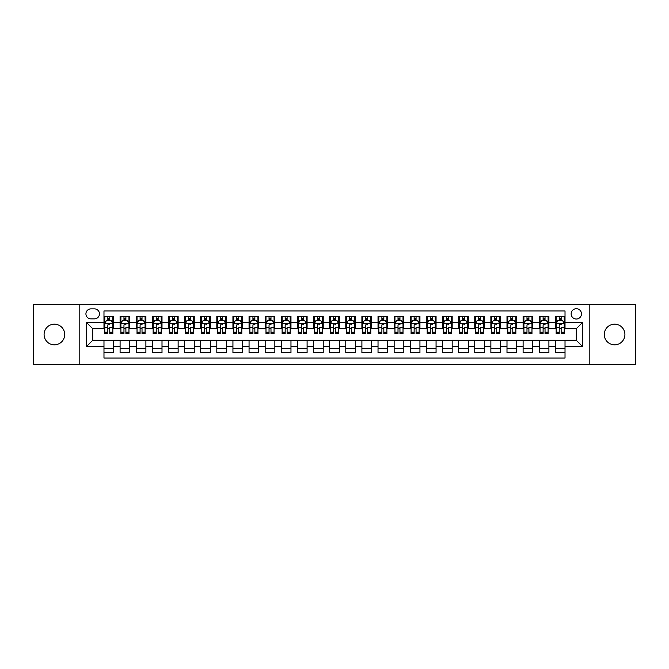 <?xml version="1.0" encoding="UTF-8"?>
<svg xmlns="http://www.w3.org/2000/svg" width="669" height="669" viewBox="0 0 669 669"><rect width="100%" height="100%" fill="white"/><g stroke="black" fill="none" stroke-linecap="round" stroke-linejoin="round"><path stroke-width="1" d="M614.594 324.181A10.319 10.319 0 0 0 604.274 334.5A10.319 10.319 0 0 0 614.594 344.819A10.319 10.319 0 0 0 624.913 334.5A10.319 10.319 0 0 0 614.594 324.181M54.406 324.181A10.319 10.319 0 0 0 44.087 334.5A10.319 10.319 0 0 0 54.406 344.819A10.319 10.319 0 0 0 64.726 334.5A10.319 10.319 0 0 0 54.406 324.181M576.31 308.71A5.16 5.16 0 0 0 571.15 313.87A5.16 5.16 0 0 0 576.31 319.021A5.16 5.16 0 0 0 581.47 313.87A5.16 5.16 0 0 0 576.31 308.71M589.205 364.321L635.55 364.321L635.55 304.679L589.205 304.679L589.205 364.321L79.795 364.321L79.795 304.679L33.45 304.679L33.45 364.321L79.795 364.321M565.021 316.362L555.354 316.362L555.354 322.249L548.906 322.249L548.906 328.696L555.354 328.696L555.354 322.249M548.906 322.249L548.906 316.362L539.231 316.362L539.231 322.249L532.783 322.249L532.783 328.696L539.231 328.696L539.231 322.249M532.783 322.249L532.783 316.362L523.108 316.362L523.108 322.249L516.66 322.249L516.66 328.696L523.108 328.696L523.108 322.249M516.66 322.249L516.66 316.362L506.993 316.362L506.993 322.249L500.537 322.249L500.537 328.696L506.993 328.696L506.993 322.249M500.537 322.249L500.537 316.362L490.87 316.362L490.87 322.249L484.423 322.249L484.423 328.696L490.87 328.696L490.87 322.249M484.423 322.249L484.423 316.362L474.747 316.362L474.747 322.249L468.3 322.249L468.3 328.696L474.747 328.696L474.747 322.249M468.3 322.249L468.3 316.362L458.625 316.362L458.625 322.249L452.177 322.249L452.177 328.696L458.625 328.696L458.625 322.249M452.177 322.249L452.177 316.362L442.51 316.362L442.51 322.249L436.063 322.249L436.063 328.696L442.51 328.696L442.51 322.249M436.063 322.249L436.063 316.362L426.387 316.362L426.387 322.249L419.94 322.249L419.94 328.696L426.387 328.696L426.387 322.249M419.94 322.249L419.94 316.362L410.264 316.362L410.264 322.249L403.817 322.249L403.817 328.696L410.264 328.696L410.264 322.249M403.817 322.249L403.817 316.362L394.15 316.362L394.15 322.249L387.694 322.249L387.694 328.696L394.15 328.696L394.15 322.249M387.694 322.249L387.694 316.362L378.027 316.362L378.027 322.249L371.579 322.249L371.579 328.696L378.027 328.696L378.027 322.249M371.579 322.249L371.579 316.362L361.904 316.362L361.904 322.249L355.456 322.249L355.456 328.696L361.904 328.696L361.904 322.249M355.456 322.249L355.456 316.362L345.781 316.362L345.781 322.249L339.334 322.249L339.334 328.696L345.781 328.696L345.781 322.249M339.334 322.249L339.334 316.362L329.666 316.362L329.666 322.249L323.219 322.249L323.219 328.696L329.666 328.696L329.666 322.249M323.219 322.249L323.219 316.362L313.544 316.362L313.544 322.249L307.096 322.249L307.096 328.696L313.544 328.696L313.544 322.249M307.096 322.249L307.096 316.362L297.421 316.362L297.421 322.249L290.973 322.249L290.973 328.696L297.421 328.696L297.421 322.249M290.973 322.249L290.973 316.362L281.306 316.362L281.306 322.249L274.85 322.249L274.85 328.696L281.306 328.696L281.306 322.249M274.85 322.249L274.85 316.362L265.183 316.362L265.183 322.249L258.736 322.249L258.736 328.696L265.183 328.696L265.183 322.249M258.736 322.249L258.736 316.362L249.06 316.362L249.06 322.249L242.613 322.249L242.613 328.696L249.06 328.696L249.06 322.249M242.613 322.249L242.613 316.362L232.937 316.362L232.937 322.249L226.49 322.249L226.49 328.696L232.937 328.696L232.937 322.249M226.49 322.249L226.49 316.362L216.823 316.362L216.823 322.249L210.375 322.249L210.375 328.696L216.823 328.696L216.823 322.249M210.375 322.249L210.375 316.362L200.7 316.362L200.7 322.249L194.253 322.249L194.253 328.696L200.7 328.696L200.7 322.249M194.253 322.249L194.253 316.362L184.577 316.362L184.577 322.249L178.13 322.249L178.13 328.696L184.577 328.696L184.577 322.249M178.13 322.249L178.13 316.362L168.463 316.362L168.463 322.249L162.007 322.249L162.007 328.696L168.463 328.696L168.463 322.249M162.007 322.249L162.007 316.362L152.34 316.362L152.34 322.249L145.892 322.249L145.892 328.696L152.34 328.696L152.34 322.249M145.892 322.249L145.892 316.362L136.217 316.362L136.217 322.249L129.769 322.249L129.769 328.696L136.217 328.696L136.217 322.249M129.769 322.249L129.769 316.362L120.094 316.362L120.094 328.696L113.646 328.696L113.646 316.362L103.979 316.362M103.979 352.638L113.646 352.638L113.646 340.304L120.094 340.304L120.094 352.638L129.769 352.638L129.769 340.304L136.217 340.304L136.217 346.751L129.769 346.751M136.217 346.751L136.217 352.638L145.892 352.638L145.892 340.304L152.34 340.304L152.34 346.751L145.892 346.751M152.34 346.751L152.34 352.638L162.007 352.638L162.007 340.304L168.463 340.304L168.463 346.751L162.007 346.751M168.463 346.751L168.463 352.638L178.13 352.638L178.13 340.304L184.577 340.304L184.577 346.751L178.13 346.751M184.577 346.751L184.577 352.638L194.253 352.638L194.253 340.304L200.7 340.304L200.7 346.751L194.253 346.751M200.7 346.751L200.7 352.638L210.375 352.638L210.375 340.304L216.823 340.304L216.823 346.751L210.375 346.751M216.823 346.751L216.823 352.638L226.49 352.638L226.49 340.304L232.937 340.304L232.937 346.751L226.49 346.751M232.937 346.751L232.937 352.638L242.613 352.638L242.613 340.304L249.06 340.304L249.06 346.751L242.613 346.751M249.06 346.751L249.06 352.638L258.736 352.638L258.736 340.304L265.183 340.304L265.183 346.751L258.736 346.751M265.183 346.751L265.183 352.638L274.85 352.638L274.85 340.304L281.306 340.304L281.306 346.751L274.85 346.751M281.306 346.751L281.306 352.638L290.973 352.638L290.973 340.304L297.421 340.304L297.421 346.751L290.973 346.751M297.421 346.751L297.421 352.638L307.096 352.638L307.096 340.304L313.544 340.304L313.544 346.751L307.096 346.751M313.544 346.751L313.544 352.638L323.219 352.638L323.219 340.304L329.666 340.304L329.666 346.751L323.219 346.751M329.666 346.751L329.666 352.638L339.334 352.638L339.334 340.304L345.781 340.304L345.781 346.751L339.334 346.751M345.781 346.751L345.781 352.638L355.456 352.638L355.456 340.304L361.904 340.304L361.904 346.751L355.456 346.751M361.904 346.751L361.904 352.638L371.579 352.638L371.579 340.304L378.027 340.304L378.027 346.751L371.579 346.751M378.027 346.751L378.027 352.638L387.694 352.638L387.694 340.304L394.15 340.304L394.15 346.751L387.694 346.751M394.15 346.751L394.15 352.638L403.817 352.638L403.817 340.304L410.264 340.304L410.264 346.751L403.817 346.751M410.264 346.751L410.264 352.638L419.94 352.638L419.94 340.304L426.387 340.304L426.387 346.751L419.94 346.751M426.387 346.751L426.387 352.638L436.063 352.638L436.063 340.304L442.51 340.304L442.51 346.751L436.063 346.751M442.51 346.751L442.51 352.638L452.177 352.638L452.177 340.304L458.625 340.304L458.625 346.751L452.177 346.751M458.625 346.751L458.625 352.638L468.3 352.638L468.3 340.304L474.747 340.304L474.747 346.751L468.3 346.751M474.747 346.751L474.747 352.638L484.423 352.638L484.423 340.304L490.87 340.304L490.87 346.751L484.423 346.751M490.87 346.751L490.87 352.638L500.537 352.638L500.537 340.304L506.993 340.304L506.993 346.751L500.537 346.751M506.993 346.751L506.993 352.638L516.66 352.638L516.66 340.304L523.108 340.304L523.108 346.751L516.66 346.751M523.108 346.751L523.108 352.638L532.783 352.638L532.783 340.304L539.231 340.304L539.231 346.751L532.783 346.751M539.231 346.751L539.231 352.638L548.906 352.638L548.906 340.304L555.354 340.304L555.354 346.751L548.906 346.751M90.917 318.862L94.463 318.862A5.001 5.001 0 0 0 99.464 313.87A5.001 5.001 0 0 0 94.463 308.869L90.917 308.869A5.001 5.001 0 0 0 85.925 313.87A5.001 5.001 0 0 0 90.917 318.862M589.205 304.679L79.795 304.679M565.021 322.249L565.021 310.968L103.979 310.968L103.979 328.696L92.69 328.696L92.69 340.304L103.979 340.304L103.979 358.032L565.021 358.032L565.021 340.304L576.31 340.304L576.31 328.696L565.021 328.696L565.021 322.249L582.758 322.249L582.758 346.751L565.021 346.751M103.979 346.751L86.242 346.751L86.242 322.249L103.979 322.249M555.354 346.751L555.354 352.638L565.021 352.638M103.979 320.392L104.782 320.392M107.843 320.392L109.783 320.392M112.844 320.392L113.646 320.392M103.979 328.538L104.782 328.538M107.843 328.538L109.783 328.538M112.844 328.538L113.646 328.538M103.979 340.462L113.646 340.462M103.979 348.608L113.646 348.608M120.094 328.538L120.905 328.538M123.966 328.538L125.897 328.538M128.966 328.538L129.769 328.538M120.094 320.392L120.905 320.392M123.966 320.392L125.897 320.392M128.966 320.392L129.769 320.392M120.094 340.462L129.769 340.462M120.094 348.608L129.769 348.608M136.217 340.462L145.892 340.462M136.217 348.608L145.892 348.608M136.217 320.392L137.028 320.392M140.089 320.392L142.02 320.392M145.081 320.392L145.892 320.392M136.217 328.538L137.028 328.538M140.089 328.538L142.02 328.538M145.081 328.538L145.892 328.538M152.34 340.462L162.007 340.462M152.34 348.608L162.007 348.608M152.34 320.392L153.142 320.392M156.212 320.392L158.143 320.392M161.204 320.392L162.007 320.392M152.34 328.538L153.142 328.538M156.212 328.538L158.143 328.538M161.204 328.538L162.007 328.538M168.463 340.462L178.13 340.462M168.463 348.608L178.13 348.608M168.463 320.392L169.265 320.392M172.326 320.392L174.266 320.392M177.327 320.392L178.13 320.392M168.463 328.538L169.265 328.538M172.326 328.538L174.266 328.538M177.327 328.538L178.13 328.538M184.577 340.462L194.253 340.462M184.577 348.608L194.253 348.608M184.577 320.392L185.388 320.392M188.449 320.392L190.381 320.392M193.45 320.392L194.253 320.392M184.577 328.538L185.388 328.538M188.449 328.538L190.381 328.538M193.45 328.538L194.253 328.538M200.7 340.462L210.375 340.462M200.7 348.608L210.375 348.608M200.7 320.392L201.503 320.392M204.572 320.392L206.504 320.392M209.564 320.392L210.375 320.392M200.7 328.538L201.503 328.538M204.572 328.538L206.504 328.538M209.564 328.538L210.375 328.538M216.823 340.462L226.49 340.462M216.823 348.608L226.49 348.608M216.823 320.392L217.626 320.392M220.686 320.392L222.626 320.392M225.687 320.392L226.49 320.392M216.823 328.538L217.626 328.538M220.686 328.538L222.626 328.538M225.687 328.538L226.49 328.538M232.937 340.462L242.613 340.462M232.937 348.608L242.613 348.608M232.937 320.392L233.749 320.392M236.809 320.392L238.741 320.392M241.81 320.392L242.613 320.392M232.937 328.538L233.749 328.538M236.809 328.538L238.741 328.538M241.81 328.538L242.613 328.538M249.06 340.462L258.736 340.462M249.06 348.608L258.736 348.608M249.06 320.392L249.872 320.392M252.932 320.392L254.864 320.392M257.925 320.392L258.736 320.392M249.06 328.538L249.872 328.538M252.932 328.538L254.864 328.538M257.925 328.538L258.736 328.538M265.183 340.462L274.85 340.462M265.183 348.608L274.85 348.608M265.183 320.392L265.986 320.392M269.047 320.392L270.987 320.392M274.047 320.392L274.85 320.392M265.183 328.538L265.986 328.538M269.047 328.538L270.987 328.538M274.047 328.538L274.85 328.538M281.306 340.462L290.973 340.462M281.306 348.608L290.973 348.608M281.306 320.392L282.109 320.392M285.17 320.392L287.11 320.392M290.17 320.392L290.973 320.392M281.306 328.538L282.109 328.538M285.17 328.538L287.11 328.538M290.17 328.538L290.973 328.538M297.421 340.462L307.096 340.462M297.421 348.608L307.096 348.608M297.421 320.392L298.232 320.392M301.293 320.392L303.224 320.392M306.293 320.392L307.096 320.392M297.421 328.538L298.232 328.538M301.293 328.538L303.224 328.538M306.293 328.538L307.096 328.538M313.544 340.462L323.219 340.462M313.544 348.608L323.219 348.608M313.544 320.392L314.346 320.392M317.415 320.392L319.347 320.392M322.408 320.392L323.219 320.392M313.544 328.538L314.346 328.538M317.415 328.538L319.347 328.538M322.408 328.538L323.219 328.538M329.666 340.462L339.334 340.462M329.666 348.608L339.334 348.608M329.666 320.392L330.469 320.392M333.53 320.392L335.47 320.392M338.531 320.392L339.334 320.392M329.666 328.538L330.469 328.538M333.53 328.538L335.47 328.538M338.531 328.538L339.334 328.538M345.781 340.462L355.456 340.462M345.781 348.608L355.456 348.608M345.781 320.392L346.592 320.392M349.653 320.392L351.585 320.392M354.654 320.392L355.456 320.392M345.781 328.538L346.592 328.538M349.653 328.538L351.585 328.538M354.654 328.538L355.456 328.538M361.904 340.462L371.579 340.462M361.904 348.608L371.579 348.608M361.904 320.392L362.707 320.392M365.776 320.392L367.707 320.392M370.768 320.392L371.579 320.392M361.904 328.538L362.707 328.538M365.776 328.538L367.707 328.538M370.768 328.538L371.579 328.538M378.027 340.462L387.694 340.462M378.027 348.608L387.694 348.608M378.027 320.392L378.83 320.392M381.89 320.392L383.83 320.392M386.891 320.392L387.694 320.392M378.027 328.538L378.83 328.538M381.89 328.538L383.83 328.538M386.891 328.538L387.694 328.538M394.15 340.462L403.817 340.462M394.15 348.608L403.817 348.608M394.15 320.392L394.953 320.392M398.013 320.392L399.953 320.392M403.014 320.392L403.817 320.392M394.15 328.538L394.953 328.538M398.013 328.538L399.953 328.538M403.014 328.538L403.817 328.538M410.264 340.462L419.94 340.462M410.264 348.608L419.94 348.608M410.264 320.392L411.075 320.392M414.136 320.392L416.068 320.392M419.129 320.392L419.94 320.392M410.264 328.538L411.075 328.538M414.136 328.538L416.068 328.538M419.129 328.538L419.94 328.538M426.387 340.462L436.063 340.462M426.387 348.608L436.063 348.608M426.387 320.392L427.19 320.392M430.259 320.392L432.191 320.392M435.251 320.392L436.063 320.392M426.387 328.538L427.19 328.538M430.259 328.538L432.191 328.538M435.251 328.538L436.063 328.538M442.51 340.462L452.177 340.462M442.51 348.608L452.177 348.608M442.51 320.392L443.313 320.392M446.374 320.392L448.314 320.392M451.374 320.392L452.177 320.392M442.51 328.538L443.313 328.538M446.374 328.538L448.314 328.538M451.374 328.538L452.177 328.538M458.625 340.462L468.3 340.462M458.625 348.608L468.3 348.608M458.625 320.392L459.436 320.392M462.496 320.392L464.428 320.392M467.497 320.392L468.3 320.392M458.625 328.538L459.436 328.538M462.496 328.538L464.428 328.538M467.497 328.538L468.3 328.538M474.747 340.462L484.423 340.462M474.747 348.608L484.423 348.608M474.747 320.392L475.55 320.392M478.619 320.392L480.551 320.392M483.612 320.392L484.423 320.392M474.747 328.538L475.55 328.538M478.619 328.538L480.551 328.538M483.612 328.538L484.423 328.538M490.87 340.462L500.537 340.462M490.87 348.608L500.537 348.608M490.87 320.392L491.673 320.392M494.734 320.392L496.674 320.392M499.735 320.392L500.537 320.392M490.87 328.538L491.673 328.538M494.734 328.538L496.674 328.538M499.735 328.538L500.537 328.538M506.993 340.462L516.66 340.462M506.993 348.608L516.66 348.608M506.993 320.392L507.796 320.392M510.857 320.392L512.789 320.392M515.858 320.392L516.66 320.392M506.993 328.538L507.796 328.538M510.857 328.538L512.789 328.538M515.858 328.538L516.66 328.538M523.108 340.462L532.783 340.462M523.108 348.608L532.783 348.608M523.108 320.392L523.919 320.392M526.98 320.392L528.911 320.392M531.972 320.392L532.783 320.392M523.108 328.538L523.919 328.538M526.98 328.538L528.911 328.538M531.972 328.538L532.783 328.538M539.231 340.462L548.906 340.462M539.231 348.608L548.906 348.608M539.231 320.392L540.034 320.392M543.103 320.392L545.034 320.392M548.095 320.392L548.906 320.392M539.231 328.538L540.034 328.538M543.103 328.538L545.034 328.538M548.095 328.538L548.906 328.538M555.354 340.462L565.021 340.462M555.354 348.608L565.021 348.608M555.354 320.392L556.156 320.392M559.217 320.392L561.157 320.392M564.218 320.392L565.021 320.392M555.354 328.538L556.156 328.538M559.217 328.538L561.157 328.538M564.218 328.538L565.021 328.538M92.69 328.696L86.242 322.249M92.69 340.304L86.242 346.751M582.758 322.249L576.31 328.696M582.758 346.751L576.31 340.304M109.783 316.362L109.783 320.476L109.783 318.461L107.843 318.461M112.844 332.217L109.783 332.217L109.783 333.53L112.844 333.53L112.844 323.696L111.23 320.476L106.396 320.476L104.782 323.696L104.782 327.434L104.782 316.362M104.782 330.344L104.782 331.439M104.782 321.396L104.782 318.461M104.782 332.217L104.782 333.53L107.843 333.53L107.843 332.217L104.782 332.217L104.782 327.434L107.843 327.434L107.843 330.344M112.844 321.396L112.844 318.461M109.783 332.217L109.783 327.434L112.844 327.434L112.844 316.362M107.843 320.476L107.843 316.362M109.783 330.344L109.783 331.439M107.843 332.217L107.843 324.908C108.495 323.662 109.139 323.662 109.783 324.908L109.783 323.62M125.897 316.362L125.897 320.476L125.897 318.461L123.966 318.461M128.966 332.217L125.897 332.217L125.897 333.53L128.966 333.53L128.966 323.696L127.353 320.476L122.519 320.476L120.905 323.696L120.905 327.434L120.905 316.362M120.905 330.344L120.905 331.439M120.905 321.396L120.905 318.461M120.905 332.217L120.905 333.53L123.966 333.53L123.966 332.217L120.905 332.217L120.905 327.434L123.966 327.434L123.966 330.344M128.966 321.396L128.966 318.461M125.897 332.217L125.897 327.434L128.966 327.434L128.966 316.362M123.966 320.476L123.966 316.362M125.897 330.344L125.897 331.439M123.966 332.217L123.966 324.908C124.61 323.662 125.254 323.662 125.897 324.908L125.897 323.62M142.02 316.362L142.02 320.476L142.02 318.461L140.089 318.461M145.081 332.217L142.02 332.217L142.02 333.53L145.081 333.53L145.081 323.696L143.475 320.476L138.634 320.476L137.028 323.696L137.028 327.434L137.028 316.362M137.028 330.344L137.028 331.439M137.028 321.396L137.028 318.461M137.028 332.217L137.028 333.53L140.089 333.53L140.089 332.217L137.028 332.217L137.028 327.434L140.089 327.434L140.089 330.344M145.081 321.396L145.081 318.461M142.02 332.217L142.02 327.434L145.081 327.434L145.081 316.362M140.089 320.476L140.089 316.362M142.02 330.344L142.02 331.439M140.089 332.217L140.089 324.908C140.733 323.662 141.376 323.662 142.02 324.908L142.02 323.62M158.143 316.362L158.143 320.476L158.143 318.461L156.212 318.461M161.204 332.217L158.143 332.217L158.143 333.53L161.204 333.53L161.204 323.696L159.59 320.476L154.756 320.476L153.142 323.696L153.142 327.434L153.142 316.362M153.142 330.344L153.142 331.439M153.142 321.396L153.142 318.461M153.142 332.217L153.142 333.53L156.212 333.53L156.212 332.217L153.142 332.217L153.142 327.434L156.212 327.434L156.212 330.344M161.204 321.396L161.204 318.461M158.143 332.217L158.143 327.434L161.204 327.434L161.204 316.362M156.212 320.476L156.212 316.362M158.143 330.344L158.143 331.439M156.212 332.217L156.212 324.908C156.855 323.662 157.499 323.662 158.143 324.908L158.143 323.62M174.266 316.362L174.266 320.476L174.266 318.461L172.326 318.461M177.327 332.217L174.266 332.217L174.266 333.53L177.327 333.53L177.327 323.696L175.713 320.476L170.879 320.476L169.265 323.696L169.265 327.434L169.265 316.362M169.265 330.344L169.265 331.439M169.265 321.396L169.265 318.461M169.265 332.217L169.265 333.53L172.326 333.53L172.326 332.217L169.265 332.217L169.265 327.434L172.326 327.434L172.326 330.344M177.327 321.396L177.327 318.461M174.266 332.217L174.266 327.434L177.327 327.434L177.327 316.362M172.326 320.476L172.326 316.362M174.266 330.344L174.266 331.439M172.326 332.217L172.326 324.908C172.97 323.662 173.622 323.662 174.266 324.908L174.266 323.62M190.381 316.362L190.381 320.476L190.381 318.461L188.449 318.461M193.45 332.217L190.381 332.217L190.381 333.53L193.45 333.53L193.45 323.696L191.836 320.476L186.994 320.476L185.388 323.696L185.388 327.434L185.388 316.362M185.388 330.344L185.388 331.439M185.388 321.396L185.388 318.461M185.388 332.217L185.388 333.53L188.449 333.53L188.449 332.217L185.388 332.217L185.388 327.434L188.449 327.434L188.449 330.344M193.45 321.396L193.45 318.461M190.381 332.217L190.381 327.434L193.45 327.434L193.45 316.362M188.449 320.476L188.449 316.362M190.381 330.344L190.381 331.439M188.449 332.217L188.449 324.908C189.093 323.662 189.737 323.662 190.381 324.908L190.381 323.62M206.504 316.362L206.504 320.476L206.504 318.461L204.572 318.461M209.564 332.217L206.504 332.217L206.504 333.53L209.564 333.53L209.564 323.696L207.95 320.476L203.117 320.476L201.503 323.696L201.503 327.434L201.503 316.362M201.503 330.344L201.503 331.439M201.503 321.396L201.503 318.461M201.503 332.217L201.503 333.53L204.572 333.53L204.572 332.217L201.503 332.217L201.503 327.434L204.572 327.434L204.572 330.344M209.564 321.396L209.564 318.461M206.504 332.217L206.504 327.434L209.564 327.434L209.564 316.362M204.572 320.476L204.572 316.362M206.504 330.344L206.504 331.439M204.572 332.217L204.572 324.908C205.216 323.662 205.86 323.662 206.504 324.908L206.504 323.62M222.626 316.362L222.626 320.476L222.626 318.461L220.686 318.461M225.687 332.217L222.626 332.217L222.626 333.53L225.687 333.53L225.687 323.696L224.073 320.476L219.24 320.476L217.626 323.696L217.626 327.434L217.626 316.362M217.626 330.344L217.626 331.439M217.626 321.396L217.626 318.461M217.626 332.217L217.626 333.53L220.686 333.53L220.686 332.217L217.626 332.217L217.626 327.434L220.686 327.434L220.686 330.344M225.687 321.396L225.687 318.461M222.626 332.217L222.626 327.434L225.687 327.434L225.687 316.362M220.686 320.476L220.686 316.362M222.626 330.344L222.626 331.439M220.686 332.217L220.686 324.908C221.339 323.662 221.983 323.662 222.626 324.908L222.626 323.62M238.741 316.362L238.741 320.476L238.741 318.461L236.809 318.461M241.81 332.217L238.741 332.217L238.741 333.53L241.81 333.53L241.81 323.696L240.196 320.476L235.363 320.476L233.749 323.696L233.749 327.434L233.749 316.362M233.749 330.344L233.749 331.439M233.749 321.396L233.749 318.461M233.749 332.217L233.749 333.53L236.809 333.53L236.809 332.217L233.749 332.217L233.749 327.434L236.809 327.434L236.809 330.344M241.81 321.396L241.81 318.461M238.741 332.217L238.741 327.434L241.81 327.434L241.81 316.362M236.809 320.476L236.809 316.362M238.741 330.344L238.741 331.439M236.809 332.217L236.809 324.908C237.453 323.662 238.097 323.662 238.741 324.908L238.741 323.62M254.864 316.362L254.864 320.476L254.864 318.461L252.932 318.461M257.925 332.217L254.864 332.217L254.864 333.53L257.925 333.53L257.925 323.696L256.319 320.476L251.477 320.476L249.872 323.696L249.872 327.434L249.872 316.362M249.872 330.344L249.872 331.439M249.872 321.396L249.872 318.461M249.872 332.217L249.872 333.53L252.932 333.53L252.932 332.217L249.872 332.217L249.872 327.434L252.932 327.434L252.932 330.344M257.925 321.396L257.925 318.461M254.864 332.217L254.864 327.434L257.925 327.434L257.925 316.362M252.932 320.476L252.932 316.362M254.864 330.344L254.864 331.439M252.932 332.217L252.932 324.908C253.576 323.662 254.22 323.662 254.864 324.908L254.864 323.62M270.987 316.362L270.987 320.476L270.987 318.461L269.047 318.461M274.047 332.217L270.987 332.217L270.987 333.53L274.047 333.53L274.047 323.696L272.434 320.476L267.6 320.476L265.986 323.696L265.986 327.434L265.986 316.362M265.986 330.344L265.986 331.439M265.986 321.396L265.986 318.461M265.986 332.217L265.986 333.53L269.047 333.53L269.047 332.217L265.986 332.217L265.986 327.434L269.047 327.434L269.047 330.344M274.047 321.396L274.047 318.461M270.987 332.217L270.987 327.434L274.047 327.434L274.047 316.362M269.047 320.476L269.047 316.362M270.987 330.344L270.987 331.439M269.047 332.217L269.047 324.908C269.699 323.662 270.343 323.662 270.987 324.908L270.987 323.62M287.11 316.362L287.11 320.476L287.11 318.461L285.17 318.461M290.17 332.217L287.11 332.217L287.11 333.53L290.17 333.53L290.17 323.696L288.556 320.476L283.723 320.476L282.109 323.696L282.109 327.434L282.109 316.362M282.109 330.344L282.109 331.439M282.109 321.396L282.109 318.461M282.109 332.217L282.109 333.53L285.17 333.53L285.17 332.217L282.109 332.217L282.109 327.434L285.17 327.434L285.17 330.344M290.17 321.396L290.17 318.461M287.11 332.217L287.11 327.434L290.17 327.434L290.17 316.362M285.17 320.476L285.17 316.362M287.11 330.344L287.11 331.439M285.17 332.217L285.17 324.908C285.814 323.662 286.466 323.662 287.11 324.908L287.11 323.62M303.224 316.362L303.224 320.476L303.224 318.461L301.293 318.461M306.293 332.217L303.224 332.217L303.224 333.53L306.293 333.53L306.293 323.696L304.679 320.476L299.837 320.476L298.232 323.696L298.232 327.434L298.232 316.362M298.232 330.344L298.232 331.439M298.232 321.396L298.232 318.461M298.232 332.217L298.232 333.53L301.293 333.53L301.293 332.217L298.232 332.217L298.232 327.434L301.293 327.434L301.293 330.344M306.293 321.396L306.293 318.461M303.224 332.217L303.224 327.434L306.293 327.434L306.293 316.362M301.293 320.476L301.293 316.362M303.224 330.344L303.224 331.439M301.293 332.217L301.293 324.908C301.936 323.662 302.58 323.662 303.224 324.908L303.224 323.62M319.347 316.362L319.347 320.476L319.347 318.461L317.415 318.461M322.408 332.217L319.347 332.217L319.347 333.53L322.408 333.53L322.408 323.696L320.794 320.476L315.96 320.476L314.346 323.696L314.346 327.434L314.346 316.362M314.346 330.344L314.346 331.439M314.346 321.396L314.346 318.461M314.346 332.217L314.346 333.53L317.415 333.53L317.415 332.217L314.346 332.217L314.346 327.434L317.415 327.434L317.415 330.344M322.408 321.396L322.408 318.461M319.347 332.217L319.347 327.434L322.408 327.434L322.408 316.362M317.415 320.476L317.415 316.362M319.347 330.344L319.347 331.439M317.415 332.217L317.415 324.908C318.059 323.662 318.703 323.662 319.347 324.908L319.347 323.62M335.47 316.362L335.47 320.476L335.47 318.461L333.53 318.461M338.531 332.217L335.47 332.217L335.47 333.53L338.531 333.53L338.531 323.696L336.917 320.476L332.083 320.476L330.469 323.696L330.469 327.434L330.469 316.362M330.469 330.344L330.469 331.439M330.469 321.396L330.469 318.461M330.469 332.217L330.469 333.53L333.53 333.53L333.53 332.217L330.469 332.217L330.469 327.434L333.53 327.434L333.53 330.344M338.531 321.396L338.531 318.461M335.47 332.217L335.47 327.434L338.531 327.434L338.531 316.362M333.53 320.476L333.53 316.362M335.47 330.344L335.47 331.439M333.53 332.217L333.53 324.908C334.182 323.662 334.826 323.662 335.47 324.908L335.47 323.62M351.585 316.362L351.585 320.476L351.585 318.461L349.653 318.461M354.654 332.217L351.585 332.217L351.585 333.53L354.654 333.53L354.654 323.696L353.04 320.476L348.206 320.476L346.592 323.696L346.592 327.434L346.592 316.362M346.592 330.344L346.592 331.439M346.592 321.396L346.592 318.461M346.592 332.217L346.592 333.53L349.653 333.53L349.653 332.217L346.592 332.217L346.592 327.434L349.653 327.434L349.653 330.344M354.654 321.396L354.654 318.461M351.585 332.217L351.585 327.434L354.654 327.434L354.654 316.362M349.653 320.476L349.653 316.362M351.585 330.344L351.585 331.439M349.653 332.217L349.653 324.908C350.297 323.662 350.941 323.662 351.585 324.908L351.585 323.62M367.707 316.362L367.707 320.476L367.707 318.461L365.776 318.461M370.768 332.217L367.707 332.217L367.707 333.53L370.768 333.53L370.768 323.696L369.163 320.476L364.321 320.476L362.707 323.696L362.707 327.434L362.707 316.362M362.707 330.344L362.707 331.439M362.707 321.396L362.707 318.461M362.707 332.217L362.707 333.53L365.776 333.53L365.776 332.217L362.707 332.217L362.707 327.434L365.776 327.434L365.776 330.344M370.768 321.396L370.768 318.461M367.707 332.217L367.707 327.434L370.768 327.434L370.768 316.362M365.776 320.476L365.776 316.362M367.707 330.344L367.707 331.439M365.776 332.217L365.776 324.908C366.42 323.662 367.064 323.662 367.707 324.908L367.707 323.62M383.83 316.362L383.83 320.476L383.83 318.461L381.89 318.461M386.891 332.217L383.83 332.217L383.83 333.53L386.891 333.53L386.891 323.696L385.277 320.476L380.444 320.476L378.83 323.696L378.83 327.434L378.83 316.362M378.83 330.344L378.83 331.439M378.83 321.396L378.83 318.461M378.83 332.217L378.83 333.53L381.89 333.53L381.89 332.217L378.83 332.217L378.83 327.434L381.89 327.434L381.89 330.344M386.891 321.396L386.891 318.461M383.83 332.217L383.83 327.434L386.891 327.434L386.891 316.362M381.89 320.476L381.89 316.362M383.83 330.344L383.83 331.439M381.89 332.217L381.89 324.908C382.543 323.662 383.186 323.662 383.83 324.908L383.83 323.62M399.953 316.362L399.953 320.476L399.953 318.461L398.013 318.461M403.014 332.217L399.953 332.217L399.953 333.53L403.014 333.53L403.014 323.696L401.4 320.476L396.566 320.476L394.953 323.696L394.953 327.434L394.953 316.362M394.953 330.344L394.953 331.439M394.953 321.396L394.953 318.461M394.953 332.217L394.953 333.53L398.013 333.53L398.013 332.217L394.953 332.217L394.953 327.434L398.013 327.434L398.013 330.344M403.014 321.396L403.014 318.461M399.953 332.217L399.953 327.434L403.014 327.434L403.014 316.362M398.013 320.476L398.013 316.362M399.953 330.344L399.953 331.439M398.013 332.217L398.013 324.908C398.657 323.662 399.309 323.662 399.953 324.908L399.953 323.62M416.068 316.362L416.068 320.476L416.068 318.461L414.136 318.461M419.129 332.217L416.068 332.217L416.068 333.53L419.129 333.53L419.129 323.696L417.523 320.476L412.681 320.476L411.075 323.696L411.075 327.434L411.075 316.362M411.075 330.344L411.075 331.439M411.075 321.396L411.075 318.461M411.075 332.217L411.075 333.53L414.136 333.53L414.136 332.217L411.075 332.217L411.075 327.434L414.136 327.434L414.136 330.344M419.129 321.396L419.129 318.461M416.068 332.217L416.068 327.434L419.129 327.434L419.129 316.362M414.136 320.476L414.136 316.362M416.068 330.344L416.068 331.439M414.136 332.217L414.136 324.908C414.78 323.662 415.424 323.662 416.068 324.908L416.068 323.62M432.191 316.362L432.191 320.476L432.191 318.461L430.259 318.461M435.251 332.217L432.191 332.217L432.191 333.53L435.251 333.53L435.251 323.696L433.637 320.476L428.804 320.476L427.19 323.696L427.19 327.434L427.19 316.362M427.19 330.344L427.19 331.439M427.19 321.396L427.19 318.461M427.19 332.217L427.19 333.53L430.259 333.53L430.259 332.217L427.19 332.217L427.19 327.434L430.259 327.434L430.259 330.344M435.251 321.396L435.251 318.461M432.191 332.217L432.191 327.434L435.251 327.434L435.251 316.362M430.259 320.476L430.259 316.362M432.191 330.344L432.191 331.439M430.259 332.217L430.259 324.908C430.903 323.662 431.547 323.662 432.191 324.908L432.191 323.62M448.314 316.362L448.314 320.476L448.314 318.461L446.374 318.461M451.374 332.217L448.314 332.217L448.314 333.53L451.374 333.53L451.374 323.696L449.76 320.476L444.927 320.476L443.313 323.696L443.313 327.434L443.313 316.362M443.313 330.344L443.313 331.439M443.313 321.396L443.313 318.461M443.313 332.217L443.313 333.53L446.374 333.53L446.374 332.217L443.313 332.217L443.313 327.434L446.374 327.434L446.374 330.344M451.374 321.396L451.374 318.461M448.314 332.217L448.314 327.434L451.374 327.434L451.374 316.362M446.374 320.476L446.374 316.362M448.314 330.344L448.314 331.439M446.374 332.217L446.374 324.908C447.026 323.662 447.67 323.662 448.314 324.908L448.314 323.62M464.428 316.362L464.428 320.476L464.428 318.461L462.496 318.461M467.497 332.217L464.428 332.217L464.428 333.53L467.497 333.53L467.497 323.696L465.883 320.476L461.05 320.476L459.436 323.696L459.436 327.434L459.436 316.362M459.436 330.344L459.436 331.439M459.436 321.396L459.436 318.461M459.436 332.217L459.436 333.53L462.496 333.53L462.496 332.217L459.436 332.217L459.436 327.434L462.496 327.434L462.496 330.344M467.497 321.396L467.497 318.461M464.428 332.217L464.428 327.434L467.497 327.434L467.497 316.362M462.496 320.476L462.496 316.362M464.428 330.344L464.428 331.439M462.496 332.217L462.496 324.908C463.14 323.662 463.784 323.662 464.428 324.908L464.428 323.62M480.551 316.362L480.551 320.476L480.551 318.461L478.619 318.461M483.612 332.217L480.551 332.217L480.551 333.53L483.612 333.53L483.612 323.696L482.006 320.476L477.164 320.476L475.55 323.696L475.55 327.434L475.55 316.362M475.55 330.344L475.55 331.439M475.55 321.396L475.55 318.461M475.55 332.217L475.55 333.53L478.619 333.53L478.619 332.217L475.55 332.217L475.55 327.434L478.619 327.434L478.619 330.344M483.612 321.396L483.612 318.461M480.551 332.217L480.551 327.434L483.612 327.434L483.612 316.362M478.619 320.476L478.619 316.362M480.551 330.344L480.551 331.439M478.619 332.217L478.619 324.908C479.263 323.662 479.907 323.662 480.551 324.908L480.551 323.62M496.674 316.362L496.674 320.476L496.674 318.461L494.734 318.461M499.735 332.217L496.674 332.217L496.674 333.53L499.735 333.53L499.735 323.696L498.121 320.476L493.287 320.476L491.673 323.696L491.673 327.434L491.673 316.362M491.673 330.344L491.673 331.439M491.673 321.396L491.673 318.461M491.673 332.217L491.673 333.53L494.734 333.53L494.734 332.217L491.673 332.217L491.673 327.434L494.734 327.434L494.734 330.344M499.735 321.396L499.735 318.461M496.674 332.217L496.674 327.434L499.735 327.434L499.735 316.362M494.734 320.476L494.734 316.362M496.674 330.344L496.674 331.439M494.734 332.217L494.734 324.908C495.386 323.662 496.03 323.662 496.674 324.908L496.674 323.62M512.789 316.362L512.789 320.476L512.789 318.461L510.857 318.461M515.858 332.217L512.789 332.217L512.789 333.53L515.858 333.53L515.858 323.696L514.244 320.476L509.41 320.476L507.796 323.696L507.796 327.434L507.796 316.362M507.796 330.344L507.796 331.439M507.796 321.396L507.796 318.461M507.796 332.217L507.796 333.53L510.857 333.53L510.857 332.217L507.796 332.217L507.796 327.434L510.857 327.434L510.857 330.344M515.858 321.396L515.858 318.461M512.789 332.217L512.789 327.434L515.858 327.434L515.858 316.362M510.857 320.476L510.857 316.362M512.789 330.344L512.789 331.439M510.857 332.217L510.857 324.908C511.501 323.662 512.145 323.662 512.789 324.908L512.789 323.62M528.911 316.362L528.911 320.476L528.911 318.461L526.98 318.461M531.972 332.217L528.911 332.217L528.911 333.53L531.972 333.53L531.972 323.696L530.366 320.476L525.525 320.476L523.919 323.696L523.919 327.434L523.919 316.362M523.919 330.344L523.919 331.439M523.919 321.396L523.919 318.461M523.919 332.217L523.919 333.53L526.98 333.53L526.98 332.217L523.919 332.217L523.919 327.434L526.98 327.434L526.98 330.344M531.972 321.396L531.972 318.461M528.911 332.217L528.911 327.434L531.972 327.434L531.972 316.362M526.98 320.476L526.98 316.362M528.911 330.344L528.911 331.439M526.98 332.217L526.98 324.908C527.624 323.662 528.267 323.662 528.911 324.908L528.911 323.62M545.034 316.362L545.034 320.476L545.034 318.461L543.103 318.461M548.095 332.217L545.034 332.217L545.034 333.53L548.095 333.53L548.095 323.696L546.481 320.476L541.647 320.476L540.034 323.696L540.034 327.434L540.034 316.362M540.034 330.344L540.034 331.439M540.034 321.396L540.034 318.461M540.034 332.217L540.034 333.53L543.103 333.53L543.103 332.217L540.034 332.217L540.034 327.434L543.103 327.434L543.103 330.344M548.095 321.396L548.095 318.461M545.034 332.217L545.034 327.434L548.095 327.434L548.095 316.362M543.103 320.476L543.103 316.362M545.034 330.344L545.034 331.439M543.103 332.217L543.103 324.908C543.746 323.662 544.39 323.662 545.034 324.908L545.034 323.62M561.157 316.362L561.157 320.476L561.157 318.461L559.217 318.461M564.218 332.217L561.157 332.217L561.157 333.53L564.218 333.53L564.218 323.696L562.604 320.476L557.77 320.476L556.156 323.696L556.156 327.434L556.156 316.362M556.156 330.344L556.156 331.439M556.156 321.396L556.156 318.461M556.156 332.217L556.156 333.53L559.217 333.53L559.217 332.217L556.156 332.217L556.156 327.434L559.217 327.434L559.217 330.344M564.218 321.396L564.218 318.461M561.157 332.217L561.157 327.434L564.218 327.434L564.218 316.362M559.217 320.476L559.217 316.362M561.157 330.344L561.157 331.439M559.217 332.217L559.217 324.908C559.869 323.662 560.513 323.662 561.157 324.908L561.157 323.62M120.094 346.751L113.646 346.751M120.094 322.249L113.646 322.249M112.802 323.62L104.824 323.62M104.782 321.363L105.953 321.363M111.673 321.363L112.844 321.363M109.783 319.489L107.843 319.489M128.925 323.62L120.947 323.62M120.905 321.363L122.076 321.363M127.796 321.363L128.966 321.363M125.897 319.489L123.966 319.489M145.048 323.62L137.061 323.62M137.028 321.363L138.19 321.363M143.919 321.363L145.081 321.363M142.02 319.489L140.089 319.489M161.162 323.62L153.184 323.62M153.142 321.363L154.313 321.363M160.033 321.363L161.204 321.363M158.143 319.489L156.212 319.489M177.285 323.62L169.307 323.62M169.265 321.363L170.436 321.363M176.156 321.363L177.327 321.363M174.266 319.489L172.326 319.489M193.408 323.62L185.422 323.62M185.388 321.363L186.551 321.363M192.279 321.363L193.45 321.363M190.381 319.489L188.449 319.489M209.522 323.62L201.545 323.62M201.503 321.363L202.674 321.363M208.402 321.363L209.564 321.363M206.504 319.489L204.572 319.489M225.645 323.62L217.668 323.62M217.626 321.363L218.796 321.363M224.516 321.363L225.687 321.363M222.626 319.489L220.686 319.489M241.768 323.62L233.79 323.62M233.749 321.363L234.919 321.363M240.639 321.363L241.81 321.363M238.741 319.489L236.809 319.489M257.891 323.62L249.905 323.62M249.872 321.363L251.034 321.363M256.762 321.363L257.925 321.363M254.864 319.489L252.932 319.489M274.006 323.62L266.028 323.62M265.986 321.363L267.157 321.363M272.877 321.363L274.047 321.363M270.987 319.489L269.047 319.489M290.129 323.62L282.151 323.62M282.109 321.363L283.28 321.363M289 321.363L290.17 321.363M287.11 319.489L285.17 319.489M306.251 323.62L298.265 323.62M298.232 321.363L299.394 321.363M305.123 321.363L306.293 321.363M303.224 319.489L301.293 319.489M322.366 323.62L314.388 323.62M314.346 321.363L315.517 321.363M321.237 321.363L322.408 321.363M319.347 319.489L317.415 319.489M338.489 323.62L330.511 323.62M330.469 321.363L331.64 321.363M337.36 321.363L338.531 321.363M335.47 319.489L333.53 319.489M354.612 323.62L346.634 323.62M346.592 321.363L347.763 321.363M353.483 321.363L354.654 321.363M351.585 319.489L349.653 319.489M370.735 323.62L362.749 323.62M362.707 321.363L363.877 321.363M369.606 321.363L370.768 321.363M367.707 319.489L365.776 319.489M386.849 323.62L378.871 323.62M378.83 321.363L380 321.363M385.72 321.363L386.891 321.363M383.83 319.489L381.89 319.489M402.972 323.62L394.994 323.62M394.953 321.363L396.123 321.363M401.843 321.363L403.014 321.363M399.953 319.489L398.013 319.489M419.095 323.62L411.109 323.62M411.075 321.363L412.238 321.363M417.966 321.363L419.129 321.363M416.068 319.489L414.136 319.489M435.21 323.62L427.232 323.62M427.19 321.363L428.361 321.363M434.081 321.363L435.251 321.363M432.191 319.489L430.259 319.489M451.332 323.62L443.355 323.62M443.313 321.363L444.484 321.363M450.204 321.363L451.374 321.363M448.314 319.489L446.374 319.489M467.455 323.62L459.478 323.62M459.436 321.363L460.598 321.363M466.326 321.363L467.497 321.363M464.428 319.489L462.496 319.489M483.578 323.62L475.592 323.62M475.55 321.363L476.721 321.363M482.449 321.363L483.612 321.363M480.551 319.489L478.619 319.489M499.693 323.62L491.715 323.62M491.673 321.363L492.844 321.363M498.564 321.363L499.735 321.363M496.674 319.489L494.734 319.489M515.816 323.62L507.838 323.62M507.796 321.363L508.967 321.363M514.687 321.363L515.858 321.363M512.789 319.489L510.857 319.489M531.939 323.62L523.952 323.62M523.919 321.363L525.081 321.363M530.81 321.363L531.972 321.363M528.911 319.489L526.98 319.489M548.053 323.62L540.075 323.62M540.034 321.363L541.204 321.363M546.924 321.363L548.095 321.363M545.034 319.489L543.103 319.489M564.176 323.62L556.198 323.62M556.156 321.363L557.327 321.363M563.047 321.363L564.218 321.363M561.157 319.489L559.217 319.489"/></g></svg>
